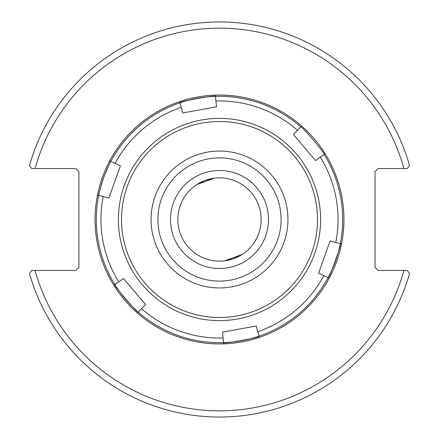 <?xml version="1.0" encoding="UTF-8"?>
<svg xmlns="http://www.w3.org/2000/svg" width="439" height="439" viewBox="0 0 439 439"><rect width="100%" height="100%" fill="white"/><g stroke="black" fill="none" stroke-linecap="round" stroke-linejoin="round"><path stroke-width="0.66" d="M261.145 219.5A41.645 41.645 0 0 0 219.5 177.855A41.645 41.645 0 0 0 177.855 219.5A41.645 41.645 0 0 0 219.5 261.145A41.645 41.645 0 0 0 261.145 219.5M268.492 219.5A48.992 48.992 0 0 1 195.004 261.929A48.992 48.992 0 0 1 195.004 177.071A48.992 48.992 0 0 1 268.492 219.5M205.254 180.369L214.369 178.174L196.864 184.545L205.254 180.369M233.746 258.631L224.631 260.826L242.136 254.455L233.746 258.631M407.255 270.457L378.16 270.457L375.049 267.346L375.049 171.654L378.16 168.543L407.255 168.543L409.538 165.541A197.55 197.55 0 0 0 29.462 165.541L31.745 168.543L75.771 168.543L78.883 171.654L78.883 267.346L75.771 270.457L31.745 270.457L29.462 273.459A197.55 197.55 0 0 0 409.538 273.459L407.255 270.457L403.918 270.457A191.327 191.327 0 0 1 35.082 270.457M31.745 168.543L35.082 168.543A191.327 191.327 0 0 1 403.918 168.543M223.632 343.874L222.551 332.142L256.222 326.029L258.999 336.192C260.398 337.404 222.633 344.258 223.522 342.629A123.194 123.194 0 0 0 258.999 336.192L259.328 337.393A124.44 124.44 0 0 1 113.86 285.268L123.474 278.463L145.6 304.567L138.192 312.052C137.841 313.869 113.026 284.593 114.875 284.549A123.194 123.194 0 0 0 137.16 311.136M120.429 165.821L115.1 163.368L120.429 165.821L108.883 198.038L103.214 196.546A118.53 118.53 0 0 0 118.689 281.843L123.474 278.463L145.6 304.567L141.479 308.732A118.53 118.53 0 0 0 223.089 337.975L222.551 332.142L256.222 326.029L257.764 331.681A118.53 118.53 0 0 0 323.9 275.632L318.571 273.179L330.117 240.962L341.515 243.958A124.44 124.44 0 0 1 329.277 278.106L328.147 277.585C329.107 279.166 342.058 243.03 340.307 243.64A123.194 123.194 0 0 0 324.125 154.451L315.526 160.537L293.4 134.433L300.808 126.948C301.159 125.131 325.974 154.407 324.125 154.451A123.194 123.194 0 0 1 340.307 243.64M215.368 95.126L216.449 106.858L182.778 112.971L180.001 102.808C178.602 101.596 216.367 94.742 215.478 96.371A123.194 123.194 0 0 0 180.001 102.808L179.672 101.607A124.44 124.44 0 0 1 341.515 243.958M124.319 185.39A101.107 101.107 0 0 0 237.554 318.983A101.107 101.107 0 0 0 296.627 154.127A101.107 101.107 0 0 0 124.319 185.39M110.211 162.633A123.194 123.194 0 0 0 98.693 195.36C98.632 194.225 100.24 188.413 103.527 177.938C107.643 167.764 110.085 162.254 110.853 161.415A123.194 123.194 0 0 1 180.001 102.808A123.194 123.194 0 0 0 110.853 161.415L115.1 163.368A118.53 118.53 0 0 1 181.236 107.319L182.778 112.971L216.449 106.858L215.911 101.025A118.53 118.53 0 0 1 297.521 130.268L293.4 134.433L315.526 160.537L320.311 157.157A118.53 118.53 0 0 1 335.786 242.454L330.117 240.962L318.571 273.179L328.147 277.585A123.194 123.194 0 0 1 258.999 336.192A123.194 123.194 0 0 0 328.147 277.585M328.789 276.367A123.194 123.194 0 0 0 340.033 244.989M138.192 312.052A123.194 123.194 0 0 0 223.522 342.629A123.194 123.194 0 0 1 138.192 312.052L137.314 312.941M108.883 198.038L97.485 195.042A124.44 124.44 0 0 1 179.672 101.607M113.86 285.268A124.44 124.44 0 0 1 97.485 195.042M329.277 278.106A124.44 124.44 0 0 1 259.328 337.393M325.14 153.732L324.125 154.451M109.723 160.893L110.853 161.415M300.808 126.948A123.194 123.194 0 0 0 215.478 96.371A123.194 123.194 0 0 1 300.808 126.948L301.686 126.059M114.875 284.549A123.194 123.194 0 0 1 98.693 195.36A123.194 123.194 0 0 0 114.875 284.549M127.25 186.443A97.996 97.996 0 0 1 294.256 156.136A97.996 97.996 0 0 1 236.994 315.921A97.996 97.996 0 0 1 127.25 186.443M155.071 196.409A68.44 68.44 0 0 1 271.708 175.243A68.44 68.44 0 0 1 231.721 286.843A68.44 68.44 0 0 1 155.071 196.409M161.514 198.719A61.597 61.597 0 0 1 266.489 179.672A61.597 61.597 0 0 1 230.497 280.109A61.597 61.597 0 0 1 161.514 198.719"/></g></svg>
